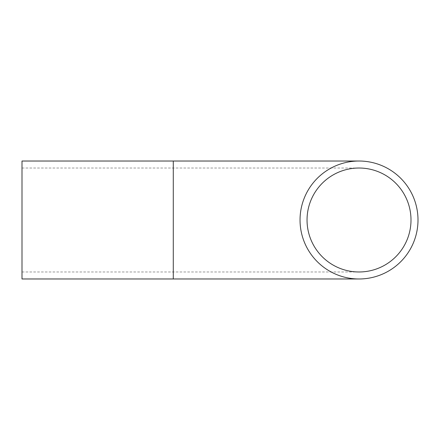 <?xml version="1.0" encoding="UTF-8"?>
<svg xmlns="http://www.w3.org/2000/svg" width="440" height="440" viewBox="0 0 440 440"><rect width="100%" height="100%" fill="white"/><g stroke="black" fill="none" stroke-linecap="round" stroke-linejoin="round"><path stroke-width="0.33" stroke-dasharray="2.2 1.65" d="M307.043 220A51.975 51.975 0 0 0 359.024 271.975A51.975 51.975 0 0 0 410.999 220A51.975 51.975 0 0 0 359.024 168.025A51.975 51.975 0 0 0 307.043 220A51.975 51.975 0 0 0 359.024 271.975A51.975 51.975 0 0 0 410.999 220A51.975 51.975 0 0 0 359.024 168.025A51.975 51.975 0 0 0 307.043 220M22 278.977L22 161.024M300.041 220A58.977 58.977 0 0 0 359.024 278.977A58.977 58.977 0 0 0 418 220A58.977 58.977 0 0 0 359.024 161.024A58.977 58.977 0 0 0 300.041 220A58.977 58.977 0 0 0 359.024 278.977A58.977 58.977 0 0 0 418 220A58.977 58.977 0 0 0 359.024 161.024A58.977 58.977 0 0 0 300.041 220M173.283 278.977L173.283 161.024M22 271.975L359.024 271.975M22 168.025L359.024 168.025"/><path stroke-width="0.66" d="M307.043 220A51.975 51.975 0 0 1 385.011 174.988A51.975 51.975 0 0 1 385.011 265.012A51.975 51.975 0 0 1 307.043 220M418 220A58.977 58.977 0 0 0 329.533 168.922A58.977 58.977 0 0 0 329.533 271.079A58.977 58.977 0 0 0 418 220M173.283 278.977L173.283 161.024L22 161.024L22 278.977L359.024 278.977M173.283 161.024L359.024 161.024"/></g></svg>
